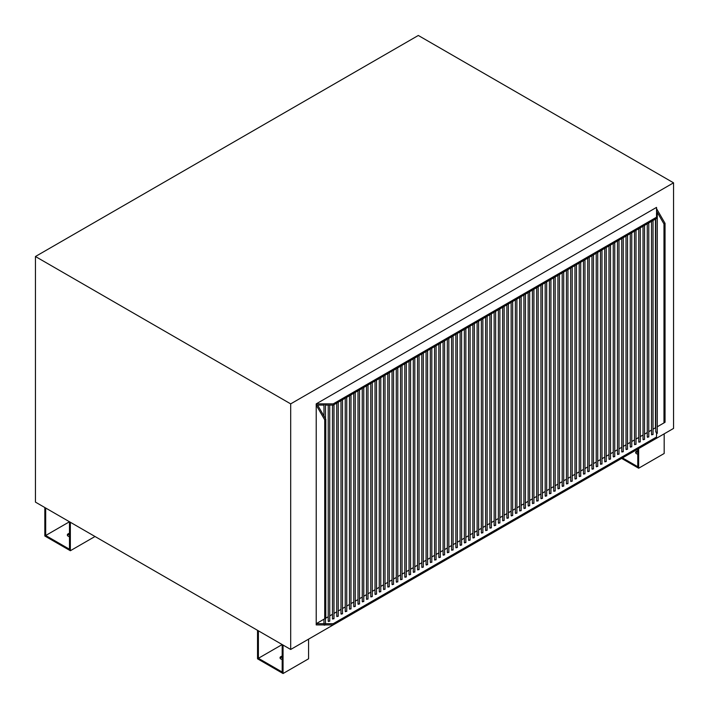 <?xml version="1.0" encoding="UTF-8"?>
<svg xmlns="http://www.w3.org/2000/svg" width="709" height="709" viewBox="0 0 709 709"><rect width="100%" height="100%" fill="white"/><g stroke="black" fill="none" stroke-linecap="round" stroke-linejoin="round"><path stroke-width="1.06" d="M637.781 454.159A3.004 1.737 180 0 1 635.645 452.493A3.004 1.737 180 0 1 636.522 451.261A3.004 1.737 180 0 1 637.781 450.827M637.781 451.828A3.004 1.737 0 0 0 636.522 452.262A3.004 1.737 0 0 0 635.769 452.998M282.182 659.459A3.004 1.737 180 0 1 280.046 657.792A3.004 1.737 180 0 1 280.924 656.569A3.004 1.737 180 0 1 282.182 656.135M282.182 657.137A3.004 1.737 0 0 0 280.924 657.571A3.004 1.737 0 0 0 280.17 658.298M69.482 536.66A3.004 1.737 180 0 1 67.346 534.994A3.004 1.737 180 0 1 68.224 533.771A3.004 1.737 180 0 1 69.482 533.336M69.482 534.338A3.004 1.737 0 0 0 68.224 534.772A3.004 1.737 0 0 0 67.47 535.499M657.287 212.301L656.534 211.867L656.534 207.391L316.214 403.873L325.475 403.873L325.475 405.096L333.23 405.096L656.534 218.443L656.534 212.735L657.287 212.301L657.287 433.341L656.534 433.775M325.254 623.379L325.475 624.913L324.19 625.223L324.19 623.379M329.508 620.924L328.444 621.536L328.444 620.924M333.762 618.47L332.698 619.081L332.698 618.47M338.016 616.015L336.952 616.626L336.952 616.015M342.27 613.56L341.206 614.171L341.206 613.56M346.524 611.096L345.46 611.716L345.46 611.096M350.778 608.641L349.714 609.261L349.714 608.641M355.032 606.186L353.968 606.798L353.968 606.186M359.286 603.731L358.222 604.343L358.222 603.731M363.54 601.276L362.476 601.888L362.476 601.276M367.794 598.821L366.73 599.433L366.73 598.821M372.048 596.366L370.984 596.978L370.984 596.366M376.302 593.912L375.238 594.523L375.238 593.912M380.556 591.448L379.492 592.068L379.492 591.448M384.81 588.993L383.746 589.613L383.746 588.993M389.064 586.538L388 587.149L388 586.538M393.318 584.083L392.254 584.695L392.254 584.083M397.572 581.628L396.508 582.24L396.508 581.628M401.826 579.173L400.762 579.785L400.762 579.173M406.08 576.718L405.016 577.33L405.016 576.718M410.334 574.263L409.27 574.875L409.27 574.263M414.588 571.8L413.524 572.42L413.524 571.8M418.842 569.345L417.778 569.965L417.778 569.345M423.096 566.89L422.032 567.501L422.032 566.89M427.35 564.435L426.286 565.046L426.286 564.435M431.604 561.98L430.54 562.591L430.54 561.98M435.858 559.525L434.794 560.137L434.794 559.525M440.112 557.07L439.048 557.682L439.048 557.07M444.366 554.615L443.302 555.227L443.302 554.615M448.62 552.151L447.556 552.772L447.556 552.151M452.874 549.697L451.81 550.317L451.81 549.697M457.128 547.242L456.064 547.853L456.064 547.242M461.382 544.787L460.318 545.398L460.318 544.787M465.636 542.332L464.572 542.943L464.572 542.332M469.89 539.877L468.826 540.488L468.826 539.877M474.144 537.422L473.08 538.034L473.08 537.422M478.398 534.967L477.334 535.579L477.334 534.967M482.652 532.503L481.588 533.124L481.588 532.503M486.906 530.048L485.842 530.669L485.842 530.048M491.16 527.593L490.096 528.205L490.096 527.593M495.414 525.139L494.35 525.75L494.35 525.139M499.668 522.684L498.604 523.295L498.604 522.684M503.922 520.229L502.858 520.84L502.858 520.229M508.176 517.774L507.112 518.385L507.112 517.774M512.43 515.319L511.366 515.93L511.366 515.319M516.684 512.855L515.62 513.476L515.62 512.855M520.938 510.4L519.874 511.021L519.874 510.4M525.192 507.945L524.128 508.557L524.128 507.945M529.446 505.49L528.382 506.102L528.382 505.49M533.7 503.036L532.636 503.647L532.636 503.036M537.954 500.581L536.89 501.192L536.89 500.581M542.208 498.126L541.144 498.737L541.144 498.126M546.462 495.662L545.398 496.282L545.398 495.662M550.716 493.207L549.652 493.827L549.652 493.207M554.97 490.752L553.906 491.372L553.906 490.752M559.224 488.297L558.16 488.909L558.16 488.297M563.478 485.842L562.414 486.454L562.414 485.842M567.732 483.387L566.668 483.999L566.668 483.387M571.986 480.932L570.922 481.544L570.922 480.932M576.24 478.478L575.176 479.089L575.176 478.478M580.494 476.014L579.43 476.634L579.43 476.014M584.748 473.559L583.684 474.179L583.684 473.559M589.002 471.104L587.938 471.724L587.938 471.104M593.256 468.649L592.192 469.261L592.192 468.649M597.51 466.194L596.446 466.806L596.446 466.194M601.764 463.739L600.7 464.351L600.7 463.739M606.018 461.284L604.954 461.896L604.954 461.284M610.272 458.829L609.208 459.441L609.208 458.829M614.526 456.366L613.462 456.986L613.462 456.366M618.78 453.911L617.716 454.531L617.716 453.911M623.034 451.456L621.97 452.076L621.97 451.456M627.288 449.001L626.224 449.612L626.224 449.001M631.542 446.546L630.478 447.157L630.478 446.546M635.796 444.091L634.732 444.703L634.732 444.091M640.05 441.636L638.986 442.248L638.986 441.636M644.304 439.181L643.24 439.793L643.24 439.181M648.558 436.717L647.494 437.338L647.494 436.717M652.812 434.262L651.748 434.883L651.748 434.262M328.223 616.75L325.475 618.337L325.475 623.69L333.23 623.69L656.534 437.028L656.534 432.552L656.002 431.808M655.471 219.054L655.471 427.819L653.033 429.229M651.527 430.097L648.779 431.684M647.273 432.552L644.525 434.138M643.019 435.007L640.271 436.593M638.765 437.462L636.017 439.048M634.511 439.917L631.763 441.503M630.257 442.372L627.509 443.967M626.003 444.827L623.255 446.422M621.749 447.29L619.001 448.877M617.495 449.745L614.747 451.332M613.241 452.2L610.493 453.787M608.987 454.655L606.239 456.241M604.733 457.11L601.985 458.696M600.479 459.565L597.731 461.151M596.225 462.02L593.477 463.615M591.971 464.475L589.223 466.07M587.717 466.939L584.969 468.525M583.463 469.393L580.715 470.98M579.209 471.848L576.461 473.435M574.955 474.303L572.207 475.89M570.701 476.758L567.953 478.345M566.447 479.213L563.699 480.799M562.193 481.668L559.445 483.263M557.939 484.132L555.191 485.718M553.685 486.587L550.937 488.173M549.431 489.042L546.683 490.628M545.177 491.497L542.429 493.083M540.923 493.951L538.175 495.538M536.669 496.406L533.921 497.993M532.415 498.861L529.667 500.448M528.161 501.316L525.413 502.911M523.907 503.78L521.159 505.366M519.653 506.235L516.905 507.821M515.399 508.69L512.651 510.276M511.145 511.145L508.397 512.731M506.891 513.6L504.143 515.186M502.637 516.055L499.889 517.641M498.383 518.509L495.635 520.096M494.129 520.964L491.381 522.56M489.875 523.428L487.127 525.014M485.621 525.883L482.873 527.469M481.367 528.338L478.619 529.924M477.113 530.793L474.365 532.379M472.859 533.248L470.111 534.834M468.605 535.703L465.857 537.289M464.351 538.158L461.603 539.744M460.097 540.612L457.349 542.208M455.843 543.076L453.095 544.663M451.589 545.531L448.841 547.118M447.335 547.986L444.587 549.572M443.081 550.441L440.333 552.027M438.827 552.896L436.079 554.482M434.573 555.351L431.825 556.937M430.319 557.806L427.571 559.392M426.065 560.261L423.317 561.856M421.811 562.724L419.063 564.311M417.557 565.179L414.809 566.766M413.303 567.634L410.555 569.221M409.049 570.089L406.301 571.676M404.795 572.544L402.047 574.13M400.541 574.999L397.793 576.585M396.287 577.454L393.539 579.04M392.033 579.909L389.285 581.504M387.779 582.373L385.031 583.959M383.525 584.828L380.777 586.414M379.271 587.282L376.523 588.869M375.017 589.737L372.269 591.324M370.763 592.192L368.015 593.779M366.509 594.647L363.761 596.234M362.255 597.102L359.507 598.688M358.001 599.557L355.253 601.152M353.747 602.021L350.999 603.607M349.493 604.476L346.745 606.062M345.239 606.931L342.491 608.517M340.985 609.385L338.237 610.972M336.731 611.84L333.983 613.427M332.477 614.295L329.729 615.882M323.969 619.205L316.214 623.69L323.969 623.69L323.969 619.205M35.45 256.507L290.69 403.873L673.55 182.825L418.31 35.468L35.45 256.507L35.45 502.114L290.69 649.471L290.69 403.873M325.475 403.873L333.23 403.873L656.534 217.211M324.19 404.795L323.969 403.873M316.214 403.873L316.214 405.096L323.969 405.096L323.969 416.077M325.475 624.913L333.23 624.913L656.534 438.259L656.534 437.028M316.214 623.69L324.722 618.771L324.722 419.834L316.214 405.096L316.214 624.913L323.969 624.913M333.23 403.873L333.23 405.096M333.23 623.69L333.23 624.913M657.287 426.774L665.042 422.289L665.042 223.353L656.534 208.614M663.979 422.91L663.979 223.964L665.042 223.353M663.979 223.964L657.287 212.372M657.066 211.991L656.534 211.069M324.722 618.771L325.786 618.159L325.786 419.223L317.632 405.096M324.722 419.834L325.786 419.223M44.827 507.529L44.827 535.995L70.351 550.733L70.351 522.267M45.695 535.499L69.482 521.762L69.482 549.227L45.695 535.499L45.695 508.025M95.006 536.5L70.351 550.733M258.395 658.298L282.182 644.561L282.182 672.035L258.395 658.298L258.395 630.833M257.527 630.328L257.527 658.803L283.051 673.532L283.051 645.066M308.575 639.146L308.575 658.803L283.051 673.532M637.781 449.081L637.781 466.726L622.502 457.908M664.173 433.846L664.173 453.494L638.649 468.232L621.633 458.404M638.649 448.584L638.649 468.232M673.55 182.825L673.55 428.431L290.69 649.471M325.475 405.096L325.475 418.682M329.729 405.096L329.729 621.235M333.983 404.662L333.983 618.771M338.237 402.207L338.237 616.316M342.491 399.752L342.491 613.861M346.745 397.297L346.745 611.406M350.999 394.842L350.999 608.951M355.253 392.387L355.253 606.496M359.507 389.923L359.507 604.041M363.761 387.469L363.761 601.587M368.015 385.014L368.015 599.123M372.269 382.559L372.269 596.668M376.523 380.104L376.523 594.213M380.777 377.649L380.777 591.758M385.031 375.194L385.031 589.303M389.285 372.739L389.285 586.848M393.539 370.275L393.539 584.393M397.793 367.82L397.793 581.938M402.047 365.365L402.047 579.475M406.301 362.911L406.301 577.02M410.555 360.456L410.555 574.565M414.809 358.001L414.809 572.11M419.063 355.546L419.063 569.655M423.317 353.091L423.317 567.2M427.571 350.627L427.571 564.745M431.825 348.172L431.825 562.29M436.079 345.717L436.079 559.826M440.333 343.262L440.333 557.371M444.587 340.807L444.587 554.917M448.841 338.353L448.841 552.462M453.095 335.898L453.095 550.007M457.349 333.443L457.349 547.552M461.603 330.979L461.603 545.097M465.857 328.524L465.857 542.642M470.111 326.069L470.111 540.178M474.365 323.614L474.365 537.723M478.619 321.159L478.619 535.268M482.873 318.704L482.873 532.813M487.127 316.249L487.127 530.359M491.381 313.795L491.381 527.904M495.635 311.331L495.635 525.449M499.889 308.876L499.889 522.994M504.143 306.421L504.143 520.53M508.397 303.966L508.397 518.075M512.651 301.511L512.651 515.62M516.905 299.056L516.905 513.165M521.159 296.601L521.159 510.71M525.413 294.146L525.413 508.256M529.667 291.683L529.667 505.801M533.921 289.228L533.921 503.346M538.175 286.773L538.175 500.882M542.429 284.318L542.429 498.427M546.683 281.863L546.683 495.972M550.937 279.408L550.937 493.517M555.191 276.953L555.191 491.062M559.445 274.498L559.445 488.607M563.699 272.034L563.699 486.152M567.953 269.58L567.953 483.698M572.207 267.125L572.207 481.234M576.461 264.67L576.461 478.779M580.715 262.215L580.715 476.324M584.969 259.76L584.969 473.869M589.223 257.305L589.223 471.414M593.477 254.841L593.477 468.959M597.731 252.386L597.731 466.504M601.985 249.931L601.985 464.049M606.239 247.476L606.239 461.586M610.493 245.022L610.493 459.131M614.747 242.567L614.747 456.676M619.001 240.112L619.001 454.221M623.255 237.657L623.255 451.766M627.509 235.193L627.509 449.311M631.763 232.738L631.763 446.856M636.017 230.283L636.017 444.401M640.271 227.828L640.271 441.937M644.525 225.373L644.525 439.483M648.779 222.918L648.779 437.028M653.033 220.464L653.033 434.573M655.781 218.877L655.781 432.118M651.527 221.332L651.527 434.573M647.273 223.787L647.273 437.028M643.019 226.242L643.019 439.483M638.765 228.697L638.765 441.937M634.511 231.152L634.511 444.401M630.257 233.607L630.257 446.856M626.003 236.062L626.003 449.311M621.749 238.525L621.749 451.766M617.495 240.98L617.495 454.221M613.241 243.435L613.241 456.676M608.987 245.89L608.987 459.131M604.733 248.345L604.733 461.586M600.479 250.8L600.479 464.049M596.225 253.255L596.225 466.504M591.971 255.71L591.971 468.959M587.717 258.173L587.717 471.414M583.463 260.628L583.463 473.869M579.209 263.083L579.209 476.324M574.955 265.538L574.955 478.779M570.701 267.993L570.701 481.234M566.447 270.448L566.447 483.698M562.193 272.903L562.193 486.152M557.939 275.358L557.939 488.607M553.685 277.822L553.685 491.062M549.431 280.277L549.431 493.517M545.177 282.731L545.177 495.972M540.923 285.186L540.923 498.427M536.669 287.641L536.669 500.882M532.415 290.096L532.415 503.346M528.161 292.551L528.161 505.801M523.907 295.006L523.907 508.256M519.653 297.47L519.653 510.71M515.399 299.925L515.399 513.165M511.145 302.38L511.145 515.62M506.891 304.835L506.891 518.075M502.637 307.289L502.637 520.53M498.383 309.744L498.383 522.994M494.129 312.199L494.129 525.449M489.875 314.654L489.875 527.904M485.621 317.118L485.621 530.359M481.367 319.573L481.367 532.813M477.113 322.028L477.113 535.268M472.859 324.483L472.859 537.723M468.605 326.938L468.605 540.178M464.351 329.393L464.351 542.642M460.097 331.847L460.097 545.097M455.843 334.302L455.843 547.552M451.589 336.766L451.589 550.007M447.335 339.221L447.335 552.462M443.081 341.676L443.081 554.917M438.827 344.131L438.827 557.371M434.573 346.586L434.573 559.826M430.319 349.041L430.319 562.29M426.065 351.496L426.065 564.745M421.811 353.951L421.811 567.2M417.557 356.414L417.557 569.655M413.303 358.869L413.303 572.11M409.049 361.324L409.049 574.565M404.795 363.779L404.795 577.02M400.541 366.234L400.541 579.475M396.287 368.689L396.287 581.938M392.033 371.144L392.033 584.393M387.779 373.599L387.779 586.848M383.525 376.062L383.525 589.303M379.271 378.517L379.271 591.758M375.017 380.972L375.017 594.213M370.763 383.427L370.763 596.668M366.509 385.882L366.509 599.123M362.255 388.337L362.255 601.587M358.001 390.792L358.001 604.041M353.747 393.256L353.747 606.496M349.493 395.711L349.493 608.951M345.239 398.166L345.239 611.406M340.985 400.62L340.985 613.861M336.731 403.075L336.731 616.316M332.477 405.096L332.477 618.771M328.223 405.096L328.223 621.235"/></g></svg>

